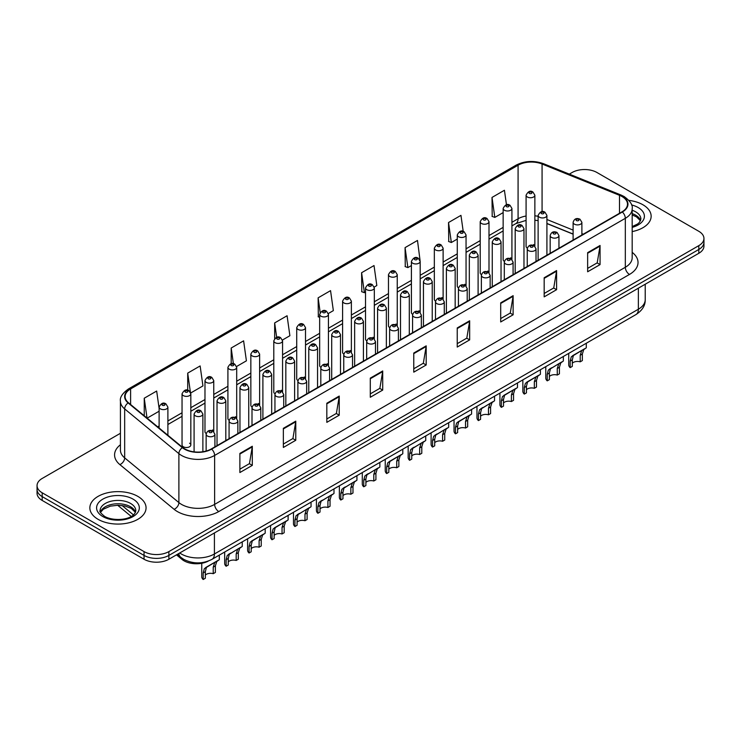 <?xml version="1.0" encoding="UTF-8"?>
<svg xmlns="http://www.w3.org/2000/svg" width="741" height="741" viewBox="0 0 741 741"><rect width="100%" height="100%" fill="white"/><g stroke="black" fill="none" stroke-linecap="round" stroke-linejoin="round"><path stroke-width="1.11" d="M510.642 257.812A4.39 2.538 0 0 1 511.92 259.489L511.929 208.453A4.39 2.538 180 0 1 509.215 210.796A4.39 2.538 180 0 1 504.426 210.24A4.39 2.538 180 0 1 503.148 208.453L503.148 259.6A4.39 2.538 0 0 0 504.38 261.369M488.995 272.734L488.995 221.689A4.39 2.538 180 0 1 486.281 224.032A4.39 2.538 180 0 1 481.493 223.486A4.39 2.538 180 0 1 480.205 221.689L480.205 272.845A4.39 2.538 0 0 0 481.446 274.605M464.764 284.294A4.39 2.538 0 0 1 466.052 285.97L466.052 234.934A4.39 2.538 180 0 1 463.347 237.277A4.39 2.538 180 0 1 458.559 236.731A4.39 2.538 180 0 1 457.271 234.934L457.271 286.082A4.39 2.538 0 0 0 458.512 287.851M441.831 297.539A4.39 2.538 0 0 1 443.118 299.216L443.118 248.179A4.39 2.538 180 0 1 440.404 250.523A4.39 2.538 180 0 1 435.625 249.967A4.39 2.538 180 0 1 434.337 248.179L434.337 299.327A4.39 2.538 0 0 0 435.569 301.087M418.897 310.775A4.39 2.538 0 0 1 420.175 312.452L420.184 261.416A4.39 2.538 180 0 1 417.47 263.759A4.39 2.538 180 0 1 412.691 263.212A4.39 2.538 180 0 1 411.403 261.416L411.403 312.572A4.39 2.538 0 0 0 412.635 314.332M397.25 325.707L397.25 274.661A4.39 2.538 180 0 1 394.536 277.004A4.39 2.538 180 0 1 389.747 276.449A4.39 2.538 180 0 1 388.469 274.661L388.469 325.808A4.39 2.538 0 0 0 389.701 327.578M373.029 337.257A4.39 2.538 0 0 1 374.307 338.943L374.316 287.906A4.39 2.538 180 0 1 371.602 290.24A4.39 2.538 180 0 1 366.814 289.694A4.39 2.538 180 0 1 365.526 287.906L365.526 339.054A4.39 2.538 0 0 0 366.767 340.814M351.373 352.188L351.373 301.142A4.39 2.538 180 0 1 348.668 303.486A4.39 2.538 180 0 1 343.88 302.939A4.39 2.538 180 0 1 342.592 301.142L342.592 352.299A4.39 2.538 0 0 0 343.833 354.059M327.151 363.748A4.39 2.538 0 0 1 328.439 365.424L328.439 314.388A4.39 2.538 180 0 1 325.725 316.731A4.39 2.538 180 0 1 320.946 316.175A4.39 2.538 180 0 1 319.658 314.388L319.658 365.535A4.39 2.538 0 0 0 320.89 367.304M305.505 378.67L305.505 327.624A4.39 2.538 180 0 1 302.791 329.967A4.39 2.538 180 0 1 298.012 329.421A4.39 2.538 180 0 1 296.724 327.624L296.724 378.781A4.39 2.538 0 0 0 297.956 380.541M281.284 390.229A4.39 2.538 0 0 1 282.562 391.906L282.571 340.869A4.39 2.538 180 0 1 279.857 343.213A4.39 2.538 180 0 1 275.068 342.666A4.39 2.538 180 0 1 273.79 340.869L273.79 392.017A4.39 2.538 0 0 0 275.022 393.786M258.35 403.475A4.39 2.538 0 0 1 259.628 405.151L259.628 354.115A4.39 2.538 180 0 1 256.923 356.458A4.39 2.538 180 0 1 252.135 355.902A4.39 2.538 180 0 1 250.847 354.115L250.847 405.262A4.39 2.538 0 0 0 252.088 407.022M235.406 416.711A4.39 2.538 0 0 1 236.694 418.387L236.694 367.351A4.39 2.538 180 0 1 233.989 369.694A4.39 2.538 180 0 1 229.201 369.148A4.39 2.538 180 0 1 227.913 367.351L227.913 418.508A4.39 2.538 0 0 0 229.154 420.267M212.472 429.956A4.39 2.538 0 0 1 213.76 431.632L213.76 380.596A4.39 2.538 180 0 1 211.046 382.94A4.39 2.538 180 0 1 206.267 382.384A4.39 2.538 180 0 1 204.979 380.596L204.979 431.744A4.39 2.538 0 0 0 206.211 433.513M190.826 444.989L190.826 393.841A4.39 2.538 180 0 1 188.112 396.176A4.39 2.538 180 0 1 183.333 395.629A4.39 2.538 180 0 1 182.045 393.841L182.045 444.989A4.39 2.538 0 0 0 183.333 446.777A4.39 2.538 0 0 0 188.112 447.332A4.39 2.538 0 0 0 190.826 444.989A4.39 2.538 0 0 0 189.539 443.192M533.576 244.567A4.39 2.538 0 0 1 534.854 246.244L534.863 195.207A4.39 2.538 180 0 1 532.149 197.551A4.39 2.538 180 0 1 527.37 197.004A4.39 2.538 180 0 1 526.082 195.207L526.082 246.364A4.39 2.538 0 0 0 527.314 248.124M573.108 234.165L546.914 223.569M488.986 272.734A4.39 2.538 0 0 0 487.708 271.049M397.241 325.697A4.39 2.538 0 0 0 395.963 324.021M351.373 352.179A4.39 2.538 0 0 0 350.085 350.502M305.496 378.67A4.39 2.538 0 0 0 304.218 376.984M208.388 561.039A17.562 10.142 180 0 1 182.027 559.436L176.478 554.861M642.919 204.766A28.102 16.228 0 0 0 628.877 200.376A28.102 16.228 0 0 1 642.919 204.766A28.102 16.228 0 0 1 651.144 216.242A28.102 16.228 0 0 0 642.919 204.766M137.826 496.377A28.102 16.228 0 0 0 107.204 492.858A28.102 16.228 0 0 0 89.856 507.854A28.102 16.228 0 0 0 98.081 519.321A28.102 16.228 0 0 0 128.712 522.84A28.102 16.228 0 0 0 146.06 507.854A28.102 16.228 0 0 0 137.826 496.377A28.102 16.228 0 0 0 107.204 492.858A28.102 16.228 0 0 0 89.856 507.854A28.102 16.228 0 0 0 98.081 519.321A28.102 16.228 0 0 0 128.712 522.84A28.102 16.228 0 0 0 146.06 507.854A28.102 16.228 0 0 0 137.826 496.377M622.005 196.522A18.738 10.819 180 0 1 627.497 204.173A18.738 10.819 180 0 1 622.005 211.824L211.315 448.935A18.738 10.819 180 0 1 182.721 447.49L128.499 402.78A18.738 10.819 180 0 1 125.109 396.574A18.738 10.819 180 0 1 130.601 388.932L518.079 165.215A18.738 10.819 180 0 1 542.069 164.011L619.504 195.309A18.738 10.819 180 0 1 622.005 196.522M622.338 196.328A19.201 11.087 0 0 0 619.772 195.087L542.338 163.789A19.201 11.087 0 0 0 517.746 165.03L130.268 388.738A19.201 11.087 0 0 0 128.119 402.937L182.332 447.638A19.201 11.087 0 0 0 211.648 449.12L622.338 212.009A19.201 11.087 0 0 0 622.338 196.328M120.431 433.281L42.191 478.454A17.562 10.142 0 0 0 37.05 485.624L37.05 493.274A17.562 10.142 0 0 0 42.191 500.444L144.041 559.242L144.041 555.417A17.562 10.142 0 0 0 168.883 555.417L698.809 249.467A17.562 10.142 0 0 0 703.95 242.298A17.562 10.142 0 0 1 698.809 249.467L168.883 555.417A17.562 10.142 0 0 1 144.041 555.417L42.191 496.618L144.041 555.417L144.041 551.591A17.562 10.142 0 0 0 168.883 551.591L698.809 245.642A17.562 10.142 0 0 0 703.95 238.472A17.562 10.142 0 0 0 698.809 231.303L596.959 172.505A17.562 10.142 0 0 0 572.117 172.505L569.32 174.116M37.05 489.449A17.562 10.142 0 0 0 42.191 496.618A17.562 10.142 0 0 1 37.05 489.449M239.88 453.427L239.88 472.545L252.301 465.376L252.301 446.258L239.88 453.427M239.88 469.155L249.448 463.634L252.255 446.888A4.687 2.705 -120 0 0 252.301 446.258M249.365 463.681L252.301 465.376M283.349 428.326L283.349 447.453L295.77 440.284L295.77 421.157L283.349 428.326M283.349 444.054L292.917 438.533L295.724 421.796A4.687 2.705 -120 0 0 295.77 421.157M292.834 438.579L295.77 440.284M326.818 403.234L326.818 422.351L339.239 415.182L339.239 396.065L326.818 403.234M326.818 418.961L336.386 413.441L339.193 396.694A4.687 2.705 -120 0 0 339.239 396.065M336.303 413.487L339.239 415.182M370.296 378.132L370.296 397.259L382.717 390.081L382.717 370.963L370.296 378.132M370.296 393.86L379.855 388.34L382.662 371.602A4.687 2.705 -120 0 0 382.717 370.963M379.772 388.386L382.717 390.081M587.641 252.644L587.641 271.771L600.062 264.602L600.062 245.475L587.641 252.644M587.641 268.372L597.209 262.851L600.015 246.114A4.687 2.705 -120 0 0 600.062 245.475M597.126 262.898L600.062 264.602M544.172 277.745L544.172 296.863L556.593 289.694L556.593 270.576L544.172 277.745M544.172 293.473L553.74 287.953L556.547 271.206A4.687 2.705 -120 0 0 556.593 270.576M553.657 287.999L556.593 289.694M500.703 302.837L500.703 321.965L513.124 314.795L513.124 295.668L500.703 302.837M500.703 318.574L510.271 313.045L513.078 296.307A4.687 2.705 -120 0 0 513.124 295.668M510.188 313.1L513.124 314.795M457.234 327.939L457.234 347.057L469.655 339.887L469.655 320.77L457.234 327.939M457.234 343.667L466.802 338.146L469.599 321.399A4.687 2.705 -120 0 0 469.655 320.77M466.719 338.192L469.655 339.887M413.765 353.04L413.765 372.158L426.186 364.989L426.186 345.862L413.765 353.04M413.765 368.768L423.333 363.238L426.131 346.501A4.687 2.705 -120 0 0 426.186 345.862M423.25 363.294L426.186 364.989M632.175 231.59A28.102 16.228 0 0 0 651.144 216.242A28.102 16.228 0 0 1 632.175 231.59M37.05 485.624A17.562 10.142 0 0 0 42.191 492.793L144.041 551.591M236.592 366.499L246.41 360.83L243.604 340.841L231.192 348.02L231.192 363.701M190.715 392.98L202.941 385.922L200.135 365.943L187.714 373.112L187.714 390.22M159.111 408.43L156.666 391.044L144.245 398.213L144.245 415.766M374.205 287.045L376.826 285.535L374.02 265.556L361.599 272.725L361.803 291.732M420.073 260.563L417.489 240.455L405.068 247.624L405.271 266.63M463.208 231.387L460.958 215.362L448.537 222.532L448.74 241.538M506.464 204.785L504.426 190.261L492.015 197.43L492.209 216.437M282.46 340.017L289.879 335.729L287.082 315.749L274.661 322.919L274.661 338.572M328.328 313.526L333.348 310.627L330.551 290.648L318.13 297.826L318.324 316.824M319.658 317.324L318.13 316.75M318.13 297.826L320.195 312.545M361.599 272.725L364.405 292.704L365.526 292.056M364.405 292.704L361.599 291.658M405.068 247.624L407.874 267.603L411.403 265.574M407.874 267.603L405.068 266.556M448.537 222.532L451.343 242.511L457.271 239.084M451.343 242.511L448.537 241.464M492.015 197.43L494.812 217.409L503.148 212.602M494.812 217.409L492.015 216.363M274.661 322.919L276.68 337.312M231.192 348.02L233.387 363.692M187.714 373.112L190.391 392.165M147.135 418.146L159.111 411.227M144.245 398.213L147.033 418.063M144.041 559.242A17.562 10.142 0 0 0 168.883 559.242L698.809 253.292A17.562 10.142 0 0 0 703.95 246.123L703.95 238.472M572.311 363.257A5.854 3.381 180 0 1 580.212 361.821L580.212 355.263L581.639 350.836L582.648 349.9L574.72 354.476L573.358 355.615L572.311 359.83L572.311 366.387L570.172 367.619A8.781 5.067 180 0 1 568.717 364.822L568.717 353.392M570.172 367.619L570.172 361.062L571.292 356.81L583.362 349.493M586.288 343.25L586.288 347.798L583.713 349.641L582.343 354.031L582.343 360.589L580.212 361.821M572.589 355.708L574.72 354.476L572.589 355.708M549.377 376.502A5.854 3.381 180 0 1 557.269 375.066L557.269 368.509L558.705 364.081L559.714 363.136L550.424 368.861L549.377 373.066L549.377 379.624L547.238 380.855A8.781 5.067 180 0 1 545.784 378.067L545.784 366.638M547.238 380.855L547.238 374.307L548.359 370.055L560.418 362.729M563.345 356.495L563.345 361.043L560.78 362.886L559.409 367.277L559.409 373.835L557.269 375.066M549.655 368.953L551.786 367.721L549.655 368.953M526.443 389.738A5.854 3.381 180 0 1 534.335 388.312L534.335 381.754L535.771 377.317L536.78 376.382L528.842 380.957L527.49 382.106L526.443 386.311L526.443 392.869L524.304 394.101A8.781 5.067 180 0 1 522.85 391.304L522.85 379.874M524.304 394.101L524.304 387.543L525.425 383.301L537.484 375.974M540.411 369.731L540.411 374.279L537.836 376.122L536.475 380.522L536.475 387.08L534.335 388.312M526.721 382.189L528.842 380.957L526.721 382.189M503.5 402.984A5.854 3.381 180 0 1 511.401 401.548L511.401 394.99L512.837 390.563L513.846 389.618L505.908 394.203L504.556 395.342L503.5 399.556L503.5 406.114L501.37 407.346A8.781 5.067 180 0 1 499.916 404.549L499.916 393.119M501.37 407.346L501.37 400.788L502.481 396.537L514.55 389.22M517.477 382.977L517.477 387.524L514.902 389.368L513.541 393.758L513.541 400.316L511.401 401.548M503.778 395.435L505.908 394.203L503.778 395.435M480.566 416.229A5.854 3.381 180 0 1 488.467 414.793L488.467 408.235L489.903 403.808L490.913 402.863L481.622 408.587L480.566 412.793L480.566 419.35L478.436 420.582A8.781 5.067 180 0 1 476.972 417.785L476.972 406.355M478.436 420.582L478.436 414.024L479.547 409.782L491.616 402.456M494.543 396.222L494.543 400.77L491.968 402.613L490.598 407.004L490.598 413.561L488.467 414.793M480.844 408.671L482.975 407.448L480.844 408.671M457.632 429.465A5.854 3.381 180 0 1 465.533 428.029L465.533 421.481L466.96 417.044L467.969 416.109L460.041 420.684L458.679 421.824L457.632 426.038L457.632 432.596L455.493 433.828A8.781 5.067 180 0 1 454.038 431.03L454.038 419.601M455.493 433.828L455.493 427.27L456.613 423.018L468.673 415.701M471.609 409.458L471.609 414.006L469.034 415.849L467.664 420.24L467.664 426.797L465.533 428.029M457.91 421.916L460.041 420.684L457.91 421.916M434.698 442.71A5.854 3.381 180 0 1 442.59 441.275L442.59 434.717L444.026 430.289L445.035 429.345L435.745 435.069L434.698 439.283L434.698 445.832L432.559 447.073A8.781 5.067 180 0 1 431.105 444.276L431.105 432.846M432.559 447.073L432.559 440.515L433.68 436.264L445.739 428.937M448.666 422.703L448.666 427.251L446.101 429.095L444.73 433.485L444.73 440.043L442.59 441.275M434.976 435.162L437.107 433.93L434.976 435.162M411.764 455.956A5.854 3.381 180 0 1 419.656 454.52L419.656 447.962L421.092 443.535L422.101 442.59L412.811 448.314L411.764 452.519L411.764 459.077L409.625 460.309A8.781 5.067 180 0 1 408.171 457.512L408.171 446.082M409.625 460.309L409.625 453.751L410.746 449.509L422.805 442.182M425.732 435.94L425.732 440.497L423.157 442.34L421.796 446.73L421.796 453.288L419.656 454.52M412.042 448.398L414.163 447.175L412.042 448.398M388.821 469.192A5.854 3.381 180 0 1 396.722 467.756L396.722 461.198L398.158 456.771L399.167 455.835L391.229 460.411L389.877 461.55L388.821 465.765L388.821 472.323L386.691 473.555A8.781 5.067 180 0 1 385.237 470.757L385.237 459.327M386.691 473.555L386.691 466.997L387.802 462.745L399.871 455.428M402.798 449.185L402.798 453.733L400.223 455.576L398.862 459.966L398.862 466.524L396.722 467.756M389.099 461.643L391.229 460.411L389.099 461.643M365.887 482.437A5.854 3.381 180 0 1 373.788 481.002L373.788 474.444L375.224 470.016L376.233 469.072L366.943 474.796L365.887 479.001L365.887 485.559L363.757 486.791A8.781 5.067 180 0 1 362.293 484.003L362.293 472.573M363.757 486.791L363.757 480.242L364.868 475.991L376.937 468.664M379.864 462.43L379.864 466.978L377.289 468.821L375.919 473.212L375.919 479.77L373.788 481.002M366.165 474.888L368.296 473.656L366.165 474.888M342.953 495.673A5.854 3.381 180 0 1 350.854 494.247L350.854 487.689L352.281 483.252L353.29 482.317L344 488.041L342.953 492.246L342.953 498.804L340.814 500.036A8.781 5.067 180 0 1 339.359 497.239L339.359 485.809M340.814 500.036L340.814 493.478L341.934 489.236L353.994 481.909M356.93 475.666L356.93 480.214L354.355 482.058L352.985 486.457L352.985 493.006L350.854 494.247M343.231 488.124L345.362 486.893L343.231 488.124M320.019 508.919A5.854 3.381 180 0 1 327.911 507.483L327.911 500.925L329.347 496.498L330.356 495.553L321.066 501.277L320.019 505.492L320.019 512.05L317.88 513.281A8.781 5.067 180 0 1 316.426 510.484L316.426 499.054M317.88 513.281L317.88 506.724L319 502.472L331.06 495.155M333.987 488.912L333.987 493.46L331.422 495.303L330.051 499.693L330.051 506.251L327.911 507.483M320.297 501.37L322.428 500.138L320.297 501.37M297.076 522.164A5.854 3.381 180 0 1 304.977 520.728L304.977 514.171L306.413 509.743L307.422 508.798L298.132 514.523L297.076 518.728L297.076 525.286L294.946 526.518A8.781 5.067 180 0 1 293.492 523.72L293.492 512.29M294.946 526.518L294.946 519.96L296.067 515.717L308.126 508.391M311.053 502.157L311.053 506.705L308.478 508.548L307.117 512.939L307.117 519.497L304.977 520.728M297.363 514.606L299.484 513.383L297.363 514.606M274.142 535.4A5.854 3.381 180 0 1 282.043 533.965L282.043 527.416L283.479 522.979L284.488 522.044L276.55 526.619L275.198 527.759L274.142 531.973L274.142 538.531L272.012 539.763A8.781 5.067 180 0 1 270.558 536.966L270.558 525.536M272.012 539.763L272.012 533.205L273.123 528.954L285.192 521.636M288.119 515.393L288.119 519.941L285.544 521.784L284.183 526.175L284.183 532.733L282.043 533.965M274.42 527.851L276.55 526.619L274.42 527.851M251.208 548.646A5.854 3.381 180 0 1 259.109 547.21L259.109 540.652L260.545 536.225L261.554 535.28L253.617 539.865L252.264 541.004L251.208 545.219L251.208 551.767L249.078 553.008A8.781 5.067 180 0 1 247.614 550.211L247.614 538.781M249.078 553.008L249.078 546.45L250.189 542.199L262.258 534.872M265.185 528.639L265.185 533.187L262.61 535.03L261.24 539.42L261.24 545.978L259.109 547.21M251.486 541.097L253.617 539.865L251.486 541.097M228.274 561.891A5.854 3.381 180 0 1 236.175 560.455L236.175 553.898L237.602 549.47L238.611 548.525L229.321 554.249L228.274 558.455L228.274 565.013L226.135 566.244A8.781 5.067 180 0 1 224.68 563.447L224.68 552.017M226.135 566.244L226.135 559.687L227.255 555.444L239.315 548.118M242.251 541.875L242.251 546.432L239.676 548.275L238.306 552.666L238.306 559.223L236.175 560.455M228.552 554.333L230.683 553.11L228.552 554.333M205.34 575.127A5.854 3.381 180 0 1 213.232 573.691L213.232 567.134L214.668 562.706L215.677 561.771L207.749 566.346L206.387 567.486L205.34 571.7L205.34 578.258L203.201 579.49A8.781 5.067 180 0 1 201.747 576.693L201.747 563.28M203.201 579.49L203.201 572.932L204.321 568.68L216.381 561.363M219.308 555.12L219.308 559.668L216.743 561.511L215.372 565.902L215.372 572.46L213.232 573.691M205.618 567.578L207.749 566.346L205.618 567.578M182.027 558.26L182.027 559.436M632.175 252.357A29.279 16.904 180 0 1 629.461 274.448L218.771 511.559A5.854 3.381 60 0 1 214.631 504.389L625.321 267.279A23.416 13.523 0 0 0 632.175 257.711L632.175 208.758A23.416 13.523 180 0 1 625.321 218.326A5.854 3.381 -120 0 0 622.338 212.009M218.771 511.559A29.279 16.904 180 0 1 177.368 511.559A29.279 16.904 180 0 1 174.089 509.299L119.866 464.598A29.279 16.904 180 0 1 120.431 444.757M181.508 504.389A23.416 13.523 0 0 0 214.631 504.389L214.631 455.437A23.416 13.523 180 0 1 178.887 453.631L124.664 408.921A23.416 13.523 180 0 1 120.431 401.168L120.431 450.12A23.416 13.523 0 0 0 124.664 457.873L178.887 502.583A23.416 13.523 0 0 0 181.508 504.389M632.175 208.758C632.962 205.1 630.267 201.024 624.107 196.522L621.032 195.022A5.854 2.742 112 0 0 619.772 195.087M621.032 195.022L543.598 163.724C533.9 160.288 524.693 160.788 515.977 165.215A5.854 3.381 60 0 1 517.746 165.03M130.268 388.738A5.854 3.381 -120 0 0 128.499 388.923C122.422 393.295 119.727 397.371 120.431 401.168M128.119 402.937A5.854 3.918 129.5 0 0 124.664 408.921L124.664 457.873A5.854 3.918 -50.5 0 1 119.866 464.598M543.598 163.724A5.854 2.742 112 0 0 542.338 163.789M182.332 447.638A5.854 3.918 129.5 0 0 178.887 453.631L178.887 502.583A5.854 3.918 -50.5 0 1 174.089 509.299M211.648 449.12A5.854 3.381 60 0 1 214.631 455.437L625.321 218.326L625.321 267.279A5.854 3.381 60 0 0 629.461 274.448M168.883 551.591L168.883 559.242M698.809 245.642L698.809 253.292M42.191 492.793L42.191 500.444M130.601 388.932L130.601 404.512M619.504 195.309L619.504 213.269M542.069 164.011L542.069 211.648M583.25 234.193L581.889 233.647M573.108 230.099L546.914 219.503M538.123 216.335A18.738 10.819 0 0 0 534.863 215.788M526.082 216.029A18.738 10.819 0 0 0 518.079 218.762L511.929 222.309M518.079 165.215L518.079 218.762A10.541 6.085 60 0 1 515.893 223.587L511.929 225.875M503.148 227.385L488.995 235.555M480.205 240.621L466.052 248.8M457.271 253.867L443.118 262.036M434.337 267.112L420.184 275.281M411.403 280.348L397.25 288.527M388.469 293.593L374.316 301.763M365.526 306.839L351.373 315.008M342.592 320.075L328.439 328.244M319.658 333.32L305.505 341.49M296.724 346.556L282.571 354.735M273.79 359.802L259.628 367.971M250.847 373.047L236.694 381.217M227.913 386.283L213.76 394.453M204.979 399.529L190.826 407.698M182.045 412.774L167.892 420.944M159.111 426.01L157.676 426.835M413.765 353.642L426.131 346.501M457.234 328.541L469.599 321.399M500.703 303.449L513.078 296.307M544.172 278.347L556.547 271.206M587.641 253.255L600.015 246.114M370.296 378.744L382.662 371.602M326.818 403.836L339.193 396.694M283.349 428.937L295.724 421.796M239.88 454.029L252.255 446.888M179.73 552.981A23.416 13.523 0 0 0 181.304 553.981A23.416 13.523 0 0 0 214.418 553.981L638.362 309.229A23.416 13.523 0 0 0 645.216 299.66C645.392 305.477 642.299 310.451 635.935 314.582L211.991 559.344A11.708 6.762 60 0 0 214.418 553.981L214.418 532.946M638.362 288.193L638.362 309.229A11.708 6.762 60 0 1 635.935 314.582M178.776 553.527A11.708 7.836 129.5 0 0 180.823 557.334L177.266 554.407M122.07 505.501L133.445 514.884M574.395 224.153A4.39 2.538 180 0 1 573.108 222.365C574.229 218.762 576.526 217.715 579.999 219.225L581.889 222.365A4.39 2.538 180 0 1 579.184 224.708A4.39 2.538 180 0 1 574.395 224.153M578.536 219.373A1.463 0.843 0 0 0 576.47 219.373A1.463 0.843 0 0 0 576.47 220.568A1.463 0.843 0 0 0 578.536 220.568A1.463 0.843 0 0 0 578.536 219.373M582.648 349.9L584.779 348.668M580.212 355.263L582.343 354.031M570.172 361.062L572.311 359.83M546.914 255.182L546.914 215.409A4.39 2.538 180 0 1 544.2 217.752A4.39 2.538 180 0 1 539.411 217.196A4.39 2.538 180 0 1 538.123 215.409L538.123 260.248M541.486 213.612A1.463 0.843 0 0 0 543.551 213.612A1.463 0.843 0 0 0 543.551 212.417A1.463 0.843 0 0 0 541.486 212.417A1.463 0.843 0 0 0 541.486 213.612M529.435 193.42A1.463 0.843 0 0 0 531.51 193.42A1.463 0.843 0 0 0 531.51 192.225A1.463 0.843 0 0 0 529.435 192.225A1.463 0.843 0 0 0 529.435 193.42M640.595 220.586A17.849 10.3 0 0 0 635.658 215.177A17.849 10.3 0 0 0 632.175 213.612M632.175 226.598L637.575 224.032L639.427 222.402L640.891 219.114A17.849 10.3 0 0 0 635.658 211.824A17.849 10.3 0 0 0 632.175 210.259M632.175 227.385A21.359 12.328 0 0 0 638.149 207.526A21.359 12.328 0 0 0 631.545 204.933M551.461 237.398A4.39 2.538 180 0 1 550.174 235.601C551.295 231.998 553.592 230.96 557.065 232.47L558.955 235.601A4.39 2.538 180 0 1 556.25 237.944A4.39 2.538 180 0 1 551.461 237.398M555.602 232.618A1.463 0.843 0 0 0 553.527 232.618A1.463 0.843 0 0 0 553.527 233.813A1.463 0.843 0 0 0 555.602 233.813A1.463 0.843 0 0 0 555.602 232.618M559.714 363.136L561.845 361.914M557.269 368.509L559.409 367.277M547.238 374.307L549.377 373.066M528.528 250.634A4.39 2.538 180 0 1 527.24 248.846C528.361 245.243 530.658 244.197 534.131 245.716L536.021 248.846A4.39 2.538 180 0 1 533.307 251.19A4.39 2.538 180 0 1 528.528 250.634M532.668 245.855A1.463 0.843 0 0 0 530.593 245.855A1.463 0.843 0 0 0 530.593 247.049A1.463 0.843 0 0 0 532.668 247.049A1.463 0.843 0 0 0 532.668 245.855M536.78 376.382L538.911 375.15M534.335 381.754L536.475 380.522M524.304 387.543L526.443 386.311M505.594 263.879A4.39 2.538 180 0 1 504.306 262.092C505.427 258.489 507.724 257.442 511.197 258.952L513.087 262.092A4.39 2.538 180 0 1 510.373 264.426A4.39 2.538 180 0 1 505.594 263.879M509.734 259.1A1.463 0.843 0 0 0 507.659 259.1A1.463 0.843 0 0 0 507.659 260.295A1.463 0.843 0 0 0 509.734 260.295A1.463 0.843 0 0 0 509.734 259.1M513.846 389.618L515.977 388.395M511.401 394.99L513.541 393.758M501.37 400.788L503.5 399.556M482.65 277.125A4.39 2.538 180 0 1 481.372 275.328C482.493 271.725 484.79 270.678 488.254 272.197L490.153 275.328A4.39 2.538 180 0 1 487.439 277.671A4.39 2.538 180 0 1 482.65 277.125M486.791 272.345A1.463 0.843 0 0 0 484.725 272.345A1.463 0.843 0 0 0 484.725 273.54A1.463 0.843 0 0 0 486.791 273.54A1.463 0.843 0 0 0 486.791 272.345M490.913 402.863L493.043 401.631M488.467 408.235L490.598 407.004M478.436 414.024L480.566 412.793M523.97 268.418L523.97 228.645A4.39 2.538 180 0 1 521.266 230.988A4.39 2.538 180 0 1 516.477 230.442A4.39 2.538 180 0 1 515.19 228.645L515.19 273.494M518.552 226.857A1.463 0.843 0 0 0 520.617 226.857A1.463 0.843 0 0 0 520.617 225.662A1.463 0.843 0 0 0 518.552 225.662A1.463 0.843 0 0 0 518.552 226.857M501.036 281.663L501.036 241.89A4.39 2.538 180 0 1 498.332 244.234A4.39 2.538 180 0 1 493.543 243.687A4.39 2.538 180 0 1 492.256 241.89L492.256 286.73M495.609 240.093A1.463 0.843 0 0 0 497.683 240.093A1.463 0.843 0 0 0 497.683 238.898A1.463 0.843 0 0 0 495.609 238.898A1.463 0.843 0 0 0 495.609 240.093M478.102 294.899L478.102 255.136A4.39 2.538 180 0 1 475.389 257.47A4.39 2.538 180 0 1 470.609 256.923A4.39 2.538 180 0 1 469.322 255.136L469.322 299.975M472.675 253.339A1.463 0.843 0 0 0 474.749 253.339A1.463 0.843 0 0 0 474.749 252.144A1.463 0.843 0 0 0 472.675 252.144A1.463 0.843 0 0 0 472.675 253.339M135.501 512.188A17.849 10.3 0 0 0 130.573 506.779A17.849 10.3 0 0 0 112.66 504.223A17.849 10.3 0 0 0 100.406 512.188M130.573 503.435A17.849 10.3 0 0 0 111.131 501.203A17.849 10.3 0 0 0 100.109 510.716C99.174 511.271 100.674 513.161 104.611 516.394C113.781 521.757 134.186 520.265 135.807 510.716A17.849 10.3 0 0 0 130.573 503.435M102.851 516.57A21.359 12.328 0 0 0 133.056 516.57A21.359 12.328 0 0 0 133.056 499.128A21.359 12.328 0 0 0 102.851 499.128A21.359 12.328 0 0 0 102.851 516.57M459.716 290.361A4.39 2.538 180 0 1 458.429 288.573C459.55 284.97 461.847 283.923 465.32 285.442L467.21 288.573A4.39 2.538 180 0 1 464.505 290.917A4.39 2.538 180 0 1 459.716 290.361M463.857 285.581A1.463 0.843 0 0 0 461.791 285.581A1.463 0.843 0 0 0 461.791 286.776A1.463 0.843 0 0 0 463.857 286.776A1.463 0.843 0 0 0 463.857 285.581M467.969 416.109L470.1 414.877M465.533 421.481L467.664 420.24M455.493 427.27L457.632 426.038M436.782 303.606A4.39 2.538 180 0 1 435.495 301.809C436.616 298.206 438.913 297.169 442.386 298.679L444.276 301.809A4.39 2.538 180 0 1 441.571 304.153A4.39 2.538 180 0 1 436.782 303.606M440.923 298.827A1.463 0.843 0 0 0 438.848 298.827A1.463 0.843 0 0 0 438.848 300.022A1.463 0.843 0 0 0 440.923 300.022A1.463 0.843 0 0 0 440.923 298.827M445.035 429.345L447.166 428.122M442.59 434.717L444.73 433.485M432.559 440.515L434.698 439.283M413.849 316.852A4.39 2.538 180 0 1 412.561 315.055C413.682 311.452 415.979 310.405 419.452 311.924L421.342 315.055A4.39 2.538 180 0 1 418.628 317.398A4.39 2.538 180 0 1 413.849 316.852M417.989 312.063A1.463 0.843 0 0 0 415.914 312.063A1.463 0.843 0 0 0 415.914 313.258A1.463 0.843 0 0 0 417.989 313.258A1.463 0.843 0 0 0 417.989 312.063M422.101 442.59L424.232 441.358M419.656 447.962L421.796 446.73M409.625 453.751L411.764 452.519M455.169 308.145L455.169 268.372A4.39 2.538 180 0 1 452.455 270.715A4.39 2.538 180 0 1 447.666 270.169A4.39 2.538 180 0 1 446.388 268.372L446.388 313.211M449.741 266.584A1.463 0.843 0 0 0 451.806 266.584A1.463 0.843 0 0 0 451.806 265.389A1.463 0.843 0 0 0 449.741 265.389A1.463 0.843 0 0 0 449.741 266.584M432.235 321.39L432.235 281.617A4.39 2.538 180 0 1 429.521 283.96A4.39 2.538 180 0 1 424.732 283.405A4.39 2.538 180 0 1 423.444 281.617L423.444 326.457M426.807 279.82A1.463 0.843 0 0 0 428.872 279.82A1.463 0.843 0 0 0 428.872 278.625A1.463 0.843 0 0 0 426.807 278.625A1.463 0.843 0 0 0 426.807 279.82M409.291 334.626L409.291 294.853A4.39 2.538 180 0 1 406.587 297.197A4.39 2.538 180 0 1 401.798 296.65A4.39 2.538 180 0 1 400.51 294.853L400.51 339.702M403.873 293.065A1.463 0.843 0 0 0 405.938 293.065A1.463 0.843 0 0 0 405.938 291.871A1.463 0.843 0 0 0 403.873 291.871A1.463 0.843 0 0 0 403.873 293.065M390.915 330.088A4.39 2.538 180 0 1 389.627 328.3C390.748 324.697 393.045 323.65 396.518 325.16L398.408 328.3A4.39 2.538 180 0 1 395.694 330.643A4.39 2.538 180 0 1 390.915 330.088M395.055 325.308A1.463 0.843 0 0 0 392.98 325.308A1.463 0.843 0 0 0 392.98 326.503A1.463 0.843 0 0 0 395.055 326.503A1.463 0.843 0 0 0 395.055 325.308M399.167 455.835L401.298 454.603M396.722 461.198L398.862 459.966M386.691 466.997L388.821 465.765M367.971 343.333A4.39 2.538 180 0 1 366.684 341.536C367.814 337.933 370.111 336.896 373.575 338.405L375.474 341.536A4.39 2.538 180 0 1 372.76 343.88A4.39 2.538 180 0 1 367.971 343.333M372.112 338.554A1.463 0.843 0 0 0 370.046 338.554A1.463 0.843 0 0 0 370.046 339.749A1.463 0.843 0 0 0 372.112 339.749A1.463 0.843 0 0 0 372.112 338.554M376.233 469.072L378.355 467.849M373.788 474.444L375.919 473.212M363.757 480.242L365.887 479.001M345.037 356.569A4.39 2.538 180 0 1 343.75 354.782C344.871 351.178 347.168 350.132 350.641 351.651L352.531 354.782A4.39 2.538 180 0 1 349.826 357.125A4.39 2.538 180 0 1 345.037 356.569M349.178 351.79A1.463 0.843 0 0 0 347.112 351.79A1.463 0.843 0 0 0 347.112 352.985A1.463 0.843 0 0 0 349.178 352.985A1.463 0.843 0 0 0 349.178 351.79M353.29 482.317L355.421 481.085M350.854 487.689L352.985 486.457M340.814 493.478L342.953 492.246M322.103 369.815A4.39 2.538 180 0 1 320.816 368.027C321.937 364.424 324.234 363.377 327.707 364.887L329.597 368.027A4.39 2.538 180 0 1 326.892 370.361A4.39 2.538 180 0 1 322.103 369.815M326.244 365.035A1.463 0.843 0 0 0 324.169 365.035A1.463 0.843 0 0 0 324.169 366.23A1.463 0.843 0 0 0 326.244 366.23A1.463 0.843 0 0 0 326.244 365.035M330.356 495.553L332.487 494.33M327.911 500.925L330.051 499.693M317.88 506.724L320.019 505.492M299.169 383.06A4.39 2.538 180 0 1 297.882 381.263C299.003 377.66 301.3 376.613 304.773 378.132L306.663 381.263A4.39 2.538 180 0 1 303.949 383.606A4.39 2.538 180 0 1 299.169 383.06M303.31 378.28A1.463 0.843 0 0 0 301.235 378.28A1.463 0.843 0 0 0 301.235 379.475A1.463 0.843 0 0 0 303.31 379.475A1.463 0.843 0 0 0 303.31 378.28M307.422 508.798L309.553 507.566M304.977 514.171L307.117 512.939M294.946 519.96L297.076 518.728M386.357 347.872L386.357 308.099A4.39 2.538 180 0 1 383.653 310.442A4.39 2.538 180 0 1 378.864 309.895A4.39 2.538 180 0 1 377.577 308.099L377.577 352.938M380.93 306.311A1.463 0.843 0 0 0 383.004 306.311A1.463 0.843 0 0 0 383.004 305.116A1.463 0.843 0 0 0 380.93 305.116A1.463 0.843 0 0 0 380.93 306.311M363.423 361.117L363.423 321.344A4.39 2.538 180 0 1 360.71 323.687A4.39 2.538 180 0 1 355.93 323.132A4.39 2.538 180 0 1 354.643 321.344L354.643 366.184M357.996 319.547A1.463 0.843 0 0 0 360.07 319.547A1.463 0.843 0 0 0 360.07 318.352A1.463 0.843 0 0 0 357.996 318.352A1.463 0.843 0 0 0 357.996 319.547M340.49 374.353L340.49 334.58A4.39 2.538 180 0 1 337.776 336.923A4.39 2.538 180 0 1 332.987 336.377A4.39 2.538 180 0 1 331.709 334.58L331.709 379.429M335.062 332.792A1.463 0.843 0 0 0 337.127 332.792A1.463 0.843 0 0 0 337.127 331.598A1.463 0.843 0 0 0 335.062 331.598A1.463 0.843 0 0 0 335.062 332.792M317.556 387.599L317.556 347.825A4.39 2.538 180 0 1 314.842 350.169A4.39 2.538 180 0 1 310.053 349.613A4.39 2.538 180 0 1 308.765 347.825L308.765 392.665M312.128 346.028A1.463 0.843 0 0 0 314.193 346.028A1.463 0.843 0 0 0 314.193 344.834A1.463 0.843 0 0 0 312.128 344.834A1.463 0.843 0 0 0 312.128 346.028M294.612 400.835L294.612 361.071A4.39 2.538 180 0 1 291.908 363.405A4.39 2.538 180 0 1 287.119 362.858A4.39 2.538 180 0 1 285.831 361.071L285.831 405.911M289.194 359.274A1.463 0.843 0 0 0 291.259 359.274A1.463 0.843 0 0 0 291.259 358.079A1.463 0.843 0 0 0 289.194 358.079A1.463 0.843 0 0 0 289.194 359.274M276.236 396.296A4.39 2.538 180 0 1 274.948 394.508C276.069 390.905 278.366 389.859 281.839 391.378L283.729 394.508A4.39 2.538 180 0 1 281.015 396.852A4.39 2.538 180 0 1 276.236 396.296M280.376 391.517A1.463 0.843 0 0 0 278.301 391.517A1.463 0.843 0 0 0 278.301 392.711A1.463 0.843 0 0 0 280.376 392.711A1.463 0.843 0 0 0 280.376 391.517M284.488 522.044L286.619 520.812M282.043 527.416L284.183 526.175M272.012 533.205L274.142 531.973M253.292 409.541A4.39 2.538 180 0 1 252.005 407.745C253.135 404.141 255.432 403.104 258.896 404.614L260.795 407.745A4.39 2.538 180 0 1 258.081 410.088A4.39 2.538 180 0 1 253.292 409.541M257.433 404.762A1.463 0.843 0 0 0 255.367 404.762A1.463 0.843 0 0 0 255.367 405.957A1.463 0.843 0 0 0 257.433 405.957A1.463 0.843 0 0 0 257.433 404.762M261.554 535.28L263.676 534.057M259.109 540.652L261.24 539.42M249.078 546.45L251.208 545.219M230.358 422.787A4.39 2.538 180 0 1 229.071 420.99C230.192 417.387 232.489 416.34 235.962 417.859L237.852 420.99A4.39 2.538 180 0 1 235.147 423.333A4.39 2.538 180 0 1 230.358 422.787M234.499 417.998A1.463 0.843 0 0 0 232.433 417.998A1.463 0.843 0 0 0 232.433 419.193A1.463 0.843 0 0 0 234.499 419.193A1.463 0.843 0 0 0 234.499 417.998M238.611 548.525L240.742 547.293M236.175 553.898L238.306 552.666M226.135 559.687L228.274 558.455M207.424 436.023A4.39 2.538 180 0 1 206.137 434.235C207.258 430.632 209.555 429.585 213.028 431.095L214.918 434.235A4.39 2.538 180 0 1 212.213 436.579A4.39 2.538 180 0 1 207.424 436.023M211.565 431.243A1.463 0.843 0 0 0 209.49 431.243A1.463 0.843 0 0 0 209.49 432.438A1.463 0.843 0 0 0 211.565 432.438A1.463 0.843 0 0 0 211.565 431.243M215.677 561.771L217.808 560.539M213.232 567.134L215.372 565.902M203.201 572.932L205.34 571.7M271.678 414.08L271.678 374.307A4.39 2.538 180 0 1 268.974 376.65A4.39 2.538 180 0 1 264.185 376.104A4.39 2.538 180 0 1 262.898 374.307L262.898 419.147M266.251 372.519A1.463 0.843 0 0 0 268.325 372.519A1.463 0.843 0 0 0 268.325 371.324A1.463 0.843 0 0 0 266.251 371.324A1.463 0.843 0 0 0 266.251 372.519M248.744 427.325L248.744 387.552A4.39 2.538 180 0 1 246.031 389.896A4.39 2.538 180 0 1 241.251 389.34A4.39 2.538 180 0 1 239.964 387.552L239.964 432.392M243.317 385.755A1.463 0.843 0 0 0 245.391 385.755A1.463 0.843 0 0 0 245.391 384.56A1.463 0.843 0 0 0 243.317 384.56A1.463 0.843 0 0 0 243.317 385.755M225.81 440.562L225.81 400.788A4.39 2.538 180 0 1 223.097 403.132A4.39 2.538 180 0 1 218.308 402.585A4.39 2.538 180 0 1 217.03 400.788L217.03 445.637M220.383 399.001A1.463 0.843 0 0 0 222.448 399.001A1.463 0.843 0 0 0 222.448 397.806A1.463 0.843 0 0 0 220.383 397.806A1.463 0.843 0 0 0 220.383 399.001M202.877 451.741L202.877 414.034A4.39 2.538 180 0 1 200.163 416.377A4.39 2.538 180 0 1 195.374 415.831A4.39 2.538 180 0 1 194.086 414.034L194.086 451.853M197.449 412.246A1.463 0.843 0 0 0 199.514 412.246A1.463 0.843 0 0 0 199.514 411.042A1.463 0.843 0 0 0 197.449 411.042A1.463 0.843 0 0 0 197.449 412.246M506.501 206.656A1.463 0.843 0 0 0 508.567 206.656A1.463 0.843 0 0 0 508.567 205.461A1.463 0.843 0 0 0 506.501 205.461A1.463 0.843 0 0 0 506.501 206.656M483.567 219.901A1.463 0.843 0 0 0 485.633 219.901A1.463 0.843 0 0 0 485.633 218.706A1.463 0.843 0 0 0 483.567 218.706A1.463 0.843 0 0 0 483.567 219.901M460.624 233.137A1.463 0.843 0 0 0 462.699 233.137A1.463 0.843 0 0 0 462.699 231.942A1.463 0.843 0 0 0 460.624 231.942A1.463 0.843 0 0 0 460.624 233.137M437.69 246.382A1.463 0.843 0 0 0 439.765 246.382A1.463 0.843 0 0 0 439.765 245.188A1.463 0.843 0 0 0 437.69 245.188A1.463 0.843 0 0 0 437.69 246.382M414.756 259.628A1.463 0.843 0 0 0 416.831 259.628A1.463 0.843 0 0 0 416.831 258.433A1.463 0.843 0 0 0 414.756 258.433A1.463 0.843 0 0 0 414.756 259.628M391.822 272.864A1.463 0.843 0 0 0 393.888 272.864A1.463 0.843 0 0 0 393.888 271.669A1.463 0.843 0 0 0 391.822 271.669A1.463 0.843 0 0 0 391.822 272.864M368.888 286.109A1.463 0.843 0 0 0 370.954 286.109A1.463 0.843 0 0 0 370.954 284.915A1.463 0.843 0 0 0 368.888 284.915A1.463 0.843 0 0 0 368.888 286.109M345.945 299.355A1.463 0.843 0 0 0 348.02 299.355A1.463 0.843 0 0 0 348.02 298.16A1.463 0.843 0 0 0 345.945 298.16A1.463 0.843 0 0 0 345.945 299.355M323.011 312.591A1.463 0.843 0 0 0 325.086 312.591A1.463 0.843 0 0 0 325.086 311.396A1.463 0.843 0 0 0 323.011 311.396A1.463 0.843 0 0 0 323.011 312.591M300.077 325.836A1.463 0.843 0 0 0 302.152 325.836A1.463 0.843 0 0 0 302.152 324.641A1.463 0.843 0 0 0 300.077 324.641A1.463 0.843 0 0 0 300.077 325.836M277.143 339.072A1.463 0.843 0 0 0 279.209 339.072A1.463 0.843 0 0 0 279.209 337.877A1.463 0.843 0 0 0 277.143 337.877A1.463 0.843 0 0 0 277.143 339.072M254.209 352.318A1.463 0.843 0 0 0 256.275 352.318A1.463 0.843 0 0 0 256.275 351.123A1.463 0.843 0 0 0 254.209 351.123A1.463 0.843 0 0 0 254.209 352.318M231.266 365.563A1.463 0.843 0 0 0 233.341 365.563A1.463 0.843 0 0 0 233.341 364.368A1.463 0.843 0 0 0 231.266 364.368A1.463 0.843 0 0 0 231.266 365.563M208.332 378.799A1.463 0.843 0 0 0 210.407 378.799A1.463 0.843 0 0 0 210.407 377.604A1.463 0.843 0 0 0 208.332 377.604A1.463 0.843 0 0 0 208.332 378.799M185.398 392.045A1.463 0.843 0 0 0 187.473 392.045A1.463 0.843 0 0 0 187.473 390.85A1.463 0.843 0 0 0 185.398 390.85A1.463 0.843 0 0 0 185.398 392.045M167.892 435.254L167.892 407.078A4.39 2.538 180 0 1 165.178 409.421A4.39 2.538 180 0 1 160.389 408.875A4.39 2.538 180 0 1 159.111 407.078L159.111 428.02M162.464 405.29A1.463 0.843 0 0 0 164.53 405.29A1.463 0.843 0 0 0 164.53 404.095A1.463 0.843 0 0 0 162.464 404.095A1.463 0.843 0 0 0 162.464 405.29M515.977 165.215L128.499 388.923M538.123 220.642L534.863 220.207M526.082 220.392L515.893 223.587M503.148 230.951L488.995 239.121M480.205 244.187L466.052 252.357M457.271 257.433L443.118 265.602M434.337 270.669L420.184 278.848M411.403 283.914L397.25 292.084M388.469 297.16L374.316 305.329M365.526 310.396L351.373 318.574M342.592 323.641L328.439 331.811M319.658 336.886L305.505 345.056M296.724 350.123L282.571 358.292M273.79 363.368L259.628 371.537M250.847 376.604L236.694 384.783M227.913 389.849L213.76 398.019M204.979 403.095L190.826 411.264M182.045 416.331L167.892 424.51M573.108 234.036L546.914 223.449M211.991 559.344C202.571 564.077 193.151 564.077 183.722 559.344L180.823 557.334M645.216 299.66L645.216 284.229M131.222 516.44L117.652 505.251M573.108 240.047L573.108 222.365M581.889 234.98L581.889 222.365M546.914 215.409L545.015 212.269C542.468 210.435 540.17 211.481 538.123 215.409M534.863 195.207L532.974 192.076C530.426 190.233 528.129 191.28 526.082 195.207M640.502 220.781L636.389 216.78L632.175 214.973M550.174 253.292L550.174 235.601M558.955 248.226L558.955 235.601M527.24 266.538L527.24 248.846M536.021 261.462L536.021 248.846M504.306 279.774L504.306 262.092M513.087 274.707L513.087 262.092M481.372 293.019L481.372 275.328M490.153 287.943L490.153 275.328M523.97 228.645L522.081 225.514C519.534 223.68 517.237 224.718 515.19 228.645M501.036 241.89L499.147 238.759C496.6 236.916 494.303 237.963 492.256 241.89M478.102 255.136L476.213 251.996C473.666 250.162 471.369 251.208 469.322 255.136M135.418 512.392L131.305 508.391L125.025 506.02L117.939 505.251L110.39 506.14L103.342 509.206L100.498 512.392M458.429 306.265L458.429 288.573M467.21 301.189L467.21 288.573M435.495 319.501L435.495 301.809M444.276 314.434L444.276 301.809M412.561 332.746L412.561 315.055M421.342 327.67L421.342 315.055M455.169 268.372L453.27 265.241C450.723 263.398 448.435 264.444 446.388 268.372M432.235 281.617L430.336 278.486C427.789 276.643 425.491 277.69 423.444 281.617M409.291 294.853L407.402 291.722C404.855 289.888 402.558 290.926 400.51 294.853M389.627 345.982L389.627 328.3M398.408 340.916L398.408 328.3M366.684 359.228L366.684 341.536M375.474 354.161L375.474 341.536M343.75 372.473L343.75 354.782M352.531 367.397L352.531 354.782M320.816 385.709L320.816 368.027M329.597 380.642L329.597 368.027M297.882 398.954L297.882 381.263M306.663 393.879L306.663 381.263M386.357 308.099L384.468 304.968C381.921 303.125 379.624 304.171 377.577 308.099M363.423 321.344L361.534 318.204C358.987 316.37 356.69 317.417 354.643 321.344M340.49 334.58L338.591 331.449C336.043 329.615 333.756 330.653 331.709 334.58M317.556 347.825L315.657 344.695C313.11 342.851 310.812 343.898 308.765 347.825M294.612 361.071L292.723 357.931C290.176 356.097 287.879 357.143 285.831 361.071M274.948 412.2L274.948 394.508M283.729 407.124L283.729 394.508M252.005 425.436L252.005 407.745M260.795 420.369L260.795 407.745M229.071 438.681L229.071 420.99M237.852 433.605L237.852 420.99M206.137 451.047L206.137 434.235M214.918 446.851L214.918 434.235M271.678 374.307L269.789 371.176C267.242 369.333 264.945 370.38 262.898 374.307M248.744 387.552L246.855 384.422C244.308 382.578 242.011 383.625 239.964 387.552M225.81 400.788L223.912 397.658C221.364 395.824 219.067 396.861 217.03 400.788M202.877 414.034L200.978 410.903C198.431 409.06 196.133 410.106 194.086 414.034M511.929 208.453L510.03 205.322C507.483 203.479 505.186 204.525 503.148 208.453M488.995 221.689L487.096 218.558C484.549 216.724 482.252 217.761 480.205 221.689M466.052 234.934L464.162 231.803C461.615 229.96 459.318 231.007 457.271 234.934M443.118 248.179L441.228 245.039C438.681 243.205 436.384 244.252 434.337 248.179M420.184 261.416L418.295 258.285C415.747 256.442 413.45 257.488 411.403 261.416M397.25 274.661L395.351 271.53C392.804 269.687 390.507 270.734 388.469 274.661M374.316 287.906L372.417 284.766C369.87 282.932 367.573 283.97 365.526 287.906M351.373 301.142L349.483 298.012C346.936 296.168 344.639 297.215 342.592 301.142M328.439 314.388L326.549 311.257C324.002 309.414 321.705 310.46 319.658 314.388M305.505 327.624L303.615 324.493C301.068 322.659 298.771 323.697 296.724 327.624M282.571 340.869L280.672 337.739C278.125 335.895 275.828 336.942 273.79 340.869M259.628 354.115L257.738 350.975C255.191 349.141 252.894 350.187 250.847 354.115M236.694 367.351L234.804 364.22C232.257 362.377 229.96 363.423 227.913 367.351M213.76 380.596L211.87 377.465C209.323 375.622 207.026 376.669 204.979 380.596M190.826 393.841L188.936 390.702C186.389 388.868 184.092 389.905 182.045 393.841M167.892 407.078L165.993 403.947C163.446 402.104 161.149 403.15 159.111 407.078"/></g></svg>
